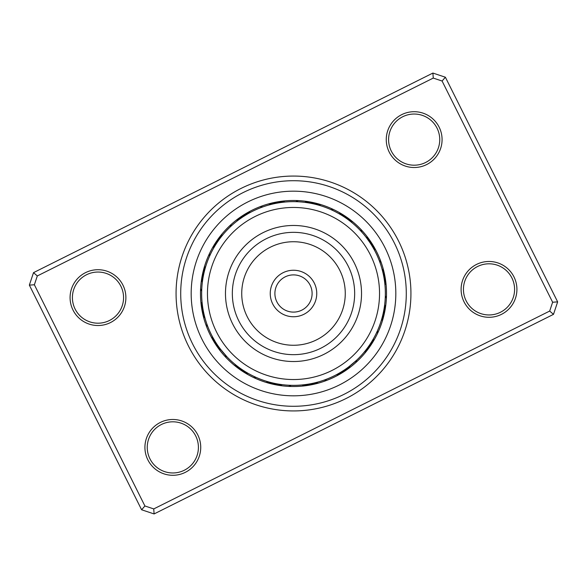 <?xml version="1.0" encoding="UTF-8"?>
<svg xmlns="http://www.w3.org/2000/svg" width="587" height="587" viewBox="0 0 587 587"><rect width="100%" height="100%" fill="white"/><g stroke="black" fill="none" stroke-linecap="round" stroke-linejoin="round"><path stroke-width="0.88" d="M188.449 345.992A117.437 117.437 0 0 1 241.008 188.449A117.437 117.437 0 0 1 398.551 241.008A117.437 117.437 0 0 1 345.992 398.551A117.437 117.437 0 0 1 188.449 345.992M394.391 243.084A112.785 112.785 0 0 0 243.084 192.609A112.785 112.785 0 0 0 192.609 343.916A112.785 112.785 0 0 0 343.916 394.391A112.785 112.785 0 0 0 394.391 243.084A112.785 112.785 0 0 1 343.916 394.391A112.785 112.785 0 0 1 192.609 343.916A112.785 112.785 0 0 1 243.084 192.609A112.785 112.785 0 0 1 394.391 243.084M464.053 301.857A27.905 27.905 0 0 1 476.541 264.421A27.905 27.905 0 0 1 513.977 276.91A27.905 27.905 0 0 1 501.489 314.346A27.905 27.905 0 0 1 464.053 301.857M511.893 277.952A25.579 25.579 0 0 0 477.583 266.498A25.579 25.579 0 0 0 466.137 300.815A25.579 25.579 0 0 0 500.447 312.262A25.579 25.579 0 0 0 511.893 277.952M147.865 459.863A27.905 27.905 0 0 1 160.354 422.427A27.905 27.905 0 0 1 197.79 434.916A27.905 27.905 0 0 1 185.301 472.352A27.905 27.905 0 0 1 147.865 459.863M195.713 435.958A25.579 25.579 0 0 0 161.396 424.504A25.579 25.579 0 0 0 149.949 458.821A25.579 25.579 0 0 0 184.267 470.268A25.579 25.579 0 0 0 195.713 435.958M73.023 310.09A27.905 27.905 0 0 1 85.511 272.654A27.905 27.905 0 0 1 122.947 285.143A27.905 27.905 0 0 1 110.459 322.579A27.905 27.905 0 0 1 73.023 310.09M120.863 286.185A25.579 25.579 0 0 0 86.553 274.738A25.579 25.579 0 0 0 75.107 309.048A25.579 25.579 0 0 0 109.417 320.502A25.579 25.579 0 0 0 120.863 286.185M389.21 152.084A27.905 27.905 0 0 1 401.699 114.648A27.905 27.905 0 0 1 439.135 127.137A27.905 27.905 0 0 1 426.646 164.573A27.905 27.905 0 0 1 389.21 152.084M437.051 128.179A25.579 25.579 0 0 0 402.733 116.732A25.579 25.579 0 0 0 391.287 151.042A25.579 25.579 0 0 0 425.604 162.496A25.579 25.579 0 0 0 437.051 128.179M553.49 314.353L154.095 513.941L141.614 509.78L29.35 285.121L33.51 272.647L432.905 73.059L445.386 77.22L557.65 301.879L553.49 314.353L549.681 311.059L552.631 302.232L442.084 81.021L433.257 78.078L37.319 275.941L34.369 284.768L144.916 505.979L153.743 508.922L549.681 311.059M34.369 284.768L29.35 285.121M33.51 272.647L37.319 275.941M432.905 73.059L433.257 78.078M144.916 505.979L141.614 509.78M445.386 77.22L442.084 81.021M153.743 508.922L154.095 513.941M557.65 301.879L552.631 302.232M216.038 342.867L215.238 341.583A9.766 9.766 -124.9 0 0 215.627 344.378A93.017 93.017 0 0 1 210.293 335.082A93.017 93.017 0 0 0 335.082 376.707A93.017 93.017 0 0 0 376.707 251.918A93.017 93.017 0 0 1 381.22 262.565A9.766 9.766 0 0 0 379.239 260.555L379.826 262.118M383.949 277.504L384.206 279.03A9.766 9.766 77.6 0 0 384.911 276.294A93.017 93.017 0 0 1 386.385 298.49A9.766 9.766 0 0 0 385.321 295.87L385.263 297.543M383.223 313.179L382.841 314.845A9.766 9.766 100.1 0 0 384.536 312.585A93.017 93.017 0 0 1 377.404 333.651A9.766 9.766 0 0 0 377.426 330.833L376.729 332.352M369.898 344.503L367.873 347.409A9.766 9.766 122.6 0 0 370.302 345.97A93.017 93.017 0 0 1 355.649 362.707A9.766 9.766 0 0 0 356.749 360.11L349.47 366.332M342.045 371.476L341.583 371.762A9.766 9.766 145.1 0 0 344.378 371.373A93.017 93.017 0 0 1 324.435 381.22A9.766 9.766 0 0 0 326.445 379.239L324.882 379.826M309.496 383.949L307.97 384.206A9.766 9.766 167.6 0 0 310.706 384.911A93.017 93.017 0 0 1 288.51 386.385A9.766 9.766 0 0 0 291.13 385.321L289.457 385.263M273.821 383.223L272.155 382.841A9.766 9.766 -169.9 0 0 274.415 384.536A93.017 93.017 0 0 1 253.349 377.404A9.766 9.766 0 0 0 256.167 377.426L254.648 376.729M239.958 368.137L239.591 367.873A9.766 9.766 -147.4 0 0 241.03 370.302A93.017 93.017 0 0 1 224.293 355.649A9.766 9.766 0 0 0 226.89 356.749L225.856 355.641M376.707 251.918A93.017 93.017 0 0 0 251.918 210.293A93.017 93.017 0 0 0 210.293 335.082A93.017 93.017 0 0 1 251.918 210.293A93.017 93.017 0 0 1 376.707 251.918M202.097 302.576L202.229 303.831M202.053 302.129A9.766 9.766 -98.8 0 0 201.172 304.814M202.31 304.528L202.471 305.776M202.258 304.081A9.766 9.766 -100 0 0 201.436 306.781M202.566 306.473L202.75 307.72M202.5 306.032A9.766 9.766 78.8 0 0 201.737 308.747M202.867 308.417L203.08 309.657M202.794 307.97A9.766 9.766 -102.4 0 0 202.089 310.706M203.205 310.347L203.44 311.587M203.124 309.907A9.766 9.766 -103.7 0 0 202.478 312.658M203.586 312.277L203.85 313.509M206.125 321.837L205.912 321.162M203.491 311.836A9.766 9.766 75.1 0 0 202.904 314.595M204.005 314.192L204.298 315.417M206.749 323.701L206.521 323.026M203.909 313.759A9.766 9.766 73.9 0 0 203.381 316.525M204.467 316.1L204.79 317.318M207.416 325.55L207.761 326.445A9.766 9.766 0 0 1 205.78 324.435M204.357 315.667A9.766 9.766 0 0 0 203.894 318.447M205.582 266.909L205.223 268.112M205.707 266.476A9.766 9.766 -76.3 0 0 203.872 268.619M205.032 268.787L204.702 270.005M205.149 268.362A9.766 9.766 -77.5 0 0 203.359 270.541M204.525 270.688L204.217 271.913M204.636 270.255A9.766 9.766 101.3 0 0 202.889 272.471M204.056 272.595L203.777 273.821M204.159 272.155A9.766 9.766 -79.9 0 0 202.464 274.415M203.63 274.511L203.381 275.743M203.726 274.07A9.766 9.766 -81.2 0 0 202.075 276.367M203.241 276.433L203.021 277.673M201.935 286.243L201.994 285.539M203.329 276A9.766 9.766 97.6 0 0 201.73 278.326M202.897 278.37L202.698 279.61M201.796 288.202L201.84 287.498M202.977 277.93A9.766 9.766 96.4 0 0 201.429 280.285M202.596 280.307L202.427 281.555M201.708 290.169L201.679 291.13A9.766 9.766 0 0 1 200.615 288.51M202.662 279.867A9.766 9.766 0 0 0 201.165 282.259M222.451 235.284L221.659 236.26M222.737 234.939A9.766 9.766 -53.8 0 0 220.213 236.216M221.218 236.818L220.448 237.816M221.497 236.466A9.766 9.766 -55 0 0 219.01 237.794M220.03 238.373L219.274 239.386M220.294 238.014A9.766 9.766 123.8 0 0 217.836 239.401M218.863 239.958L218.137 240.986M219.127 239.591A9.766 9.766 -57.4 0 0 216.698 241.03M217.74 241.565L217.029 242.607M217.99 241.198A9.766 9.766 -58.7 0 0 215.59 242.68M216.647 243.194L215.965 244.251M211.68 251.757L212.002 251.126M216.889 242.82A9.766 9.766 120.1 0 0 214.519 244.361M215.583 244.852L214.93 245.924M210.806 253.518L211.115 252.872M215.825 244.471A9.766 9.766 118.9 0 0 213.492 246.056M214.563 246.525L213.925 247.611M209.97 255.294L209.574 256.167A9.766 9.766 0 0 1 209.596 253.349M214.798 246.144A9.766 9.766 0 0 0 212.494 247.78M247.714 212.531A9.766 9.766 -31.3 0 1 250.532 212.318L249.196 213.037M248.807 213.25A9.766 9.766 -32.5 0 0 245.997 213.529M244.295 214.563A9.766 9.766 146.3 0 1 247.098 214.226L242.365 217.197M242.02 217.425L240.67 218.357M239.687 219.061L239.144 219.45M242.622 215.627A9.766 9.766 -34.9 0 1 245.417 215.238L244.133 216.038M243.378 216.53L242.49 217.117M243.752 216.28A9.766 9.766 -36.2 0 0 240.971 216.735M239.342 217.88A9.766 9.766 142.6 0 1 242.115 217.359L240.868 218.225M237.735 219.054A9.766 9.766 141.4 0 1 240.501 218.481L239.269 219.362M236.157 220.257A9.766 9.766 0 0 1 238.909 219.626L237.698 220.543M231.359 225.856L230.251 226.89A9.766 9.766 0 0 1 231.351 224.293M284.871 202.053A9.766 9.766 -8.8 0 0 282.186 201.172M280.219 201.436A9.766 9.766 -10 0 1 282.919 202.258L281.224 202.471M280.968 202.5A9.766 9.766 168.8 0 0 278.253 201.737M278.583 202.867L277.343 203.08M279.03 202.794A9.766 9.766 -12.4 0 0 276.294 202.089M277.093 203.124A9.766 9.766 -13.7 0 0 274.342 202.478M265.163 206.125L265.838 205.912M275.164 203.491A9.766 9.766 165.1 0 0 272.405 202.904M272.808 204.005L271.583 204.298M263.299 206.749L263.974 206.521M273.241 203.909A9.766 9.766 163.9 0 0 270.475 203.381M270.901 204.467L269.682 204.79M261.45 207.416L260.555 207.761A9.766 9.766 0 0 1 262.565 205.78M271.333 204.357A9.766 9.766 0 0 0 268.553 203.894M320.524 205.707A9.766 9.766 13.7 0 0 318.381 203.872M316.459 203.359A9.766 9.766 12.5 0 1 318.638 205.149L316.995 204.702M314.529 202.889A9.766 9.766 -168.7 0 1 316.745 204.636L315.087 204.217M312.585 202.464A9.766 9.766 10.1 0 1 314.845 204.159L313.179 203.777M310.633 202.075A9.766 9.766 8.8 0 1 312.93 203.726L311.257 203.381M300.757 201.935L301.461 201.994M311 203.329A9.766 9.766 -172.4 0 0 308.674 201.73M306.715 201.429A9.766 9.766 -173.6 0 1 309.07 202.977L307.39 202.698M298.798 201.796L299.502 201.84M296.831 201.708L295.87 201.679A9.766 9.766 0 0 1 298.49 200.615M307.133 202.662A9.766 9.766 0 0 0 304.741 201.165M350.784 220.213A9.766 9.766 36.2 0 1 352.061 222.737L350.74 221.659M349.206 219.01A9.766 9.766 35 0 1 350.534 221.497L349.184 220.448M348.986 220.294A9.766 9.766 -146.2 0 0 347.599 217.836M345.97 216.698A9.766 9.766 32.6 0 1 347.409 219.127L346.014 218.137M345.802 217.99A9.766 9.766 31.3 0 0 344.32 215.59M335.243 211.68L335.874 212.002M344.18 216.889A9.766 9.766 -149.9 0 0 342.639 214.519M333.482 210.806L334.128 211.115M342.529 215.825A9.766 9.766 -151.1 0 0 340.944 213.492M331.706 209.97L330.833 209.574A9.766 9.766 0 0 1 333.651 209.596M340.856 214.798A9.766 9.766 0 0 0 339.22 212.494M374.425 250.047L374.682 250.532A9.766 9.766 58.7 0 0 374.469 247.714M373.479 248.33L373.75 248.807A9.766 9.766 57.5 0 0 373.471 245.997M372.437 244.295A9.766 9.766 -123.7 0 1 372.774 247.098L369.803 242.365M369.575 242.02L368.643 240.67M367.939 239.687L367.535 239.136M371.476 244.955L371.762 245.417A9.766 9.766 55.1 0 0 371.373 242.622M370.419 243.297L370.72 243.752A9.766 9.766 53.8 0 0 370.265 240.971M369.641 242.115L367.616 239.239L369.641 242.115A9.766 9.766 -127.4 0 0 369.12 239.342M365.738 236.766L368.519 240.501A9.766 9.766 -128.6 0 0 367.946 237.735M365.385 236.319L363.874 234.47A91.858 91.858 0 0 0 234.47 223.126A91.858 91.858 0 0 0 223.126 352.53A91.858 91.858 0 0 0 352.53 363.874A91.858 91.858 0 0 0 363.874 234.47L360.712 230.889M360.33 230.486L360.11 230.251A9.766 9.766 0 0 1 362.707 231.351M367.374 238.909A9.766 9.766 0 0 0 366.743 236.157M385.828 282.186A9.766 9.766 81.2 0 1 384.947 284.871L384.771 283.169M385.564 280.219A9.766 9.766 80 0 1 384.742 282.919L384.529 281.224M384.5 280.968A9.766 9.766 -101.2 0 0 385.263 278.253M384.206 279.03L383.92 277.343M383.876 277.093A9.766 9.766 76.3 0 0 384.522 274.342M380.875 265.163L381.088 265.838M383.509 275.164A9.766 9.766 -104.9 0 0 384.096 272.405M380.251 263.299L380.479 263.974M383.091 273.241A9.766 9.766 -106.1 0 0 383.619 270.475M382.254 269.837L381.719 267.914M379.584 261.45L379.239 260.555M382.643 271.333A9.766 9.766 0 0 0 383.106 268.553M383.128 318.381A9.766 9.766 103.7 0 1 381.293 320.524L381.777 318.888M381.851 318.638A9.766 9.766 102.5 0 0 383.641 316.459M382.364 316.745A9.766 9.766 -78.7 0 0 384.111 314.529M384.925 310.633A9.766 9.766 98.8 0 1 383.274 312.93L383.619 311.257M385.065 300.757L385.006 301.461M383.671 311A9.766 9.766 -82.4 0 0 385.27 308.674M385.204 298.798L385.16 299.502M384.023 309.07A9.766 9.766 -83.6 0 0 385.571 306.715M385.292 296.831L385.321 295.87M384.338 307.133A9.766 9.766 0 0 0 385.835 304.741M366.787 350.784A9.766 9.766 126.2 0 1 364.263 352.061L365.341 350.74M365.503 350.534A9.766 9.766 125 0 0 367.99 349.206M366.706 348.986A9.766 9.766 -56.2 0 0 369.164 347.599M371.41 344.32A9.766 9.766 121.3 0 1 369.01 345.802L369.971 344.393M375.32 335.243L374.998 335.874M370.111 344.18A9.766 9.766 -59.9 0 0 372.481 342.639M373.508 340.944A9.766 9.766 -61.1 0 1 371.175 342.529L372.07 341.076M376.194 333.482L375.885 334.128M377.03 331.706L377.426 330.833M372.202 340.856A9.766 9.766 0 0 0 374.506 339.22M336.953 374.425L336.468 374.682A9.766 9.766 148.7 0 0 339.286 374.469M338.67 373.479L338.193 373.75A9.766 9.766 147.5 0 0 341.003 373.471M342.705 372.437A9.766 9.766 -33.7 0 1 339.902 372.774L344.635 369.803M343.703 370.419L343.248 370.72A9.766 9.766 143.8 0 0 346.029 370.265M345.339 369.333L349.419 366.369M349.749 366.119L350.292 365.694M351.973 364.344L352.501 363.903M344.885 369.641A9.766 9.766 -37.4 0 0 347.658 369.12M349.265 367.946A9.766 9.766 -38.6 0 1 346.499 368.519L350.967 365.158M351.29 364.901L354.181 362.458M348.531 367.044L356.749 360.11M348.091 367.374A9.766 9.766 0 0 0 350.843 366.743M304.814 385.828A9.766 9.766 171.2 0 1 302.129 384.947L303.831 384.771M306.781 385.564A9.766 9.766 170 0 1 304.081 384.742L305.776 384.529M308.747 385.263A9.766 9.766 -11.2 0 1 306.032 384.5L307.72 384.25M307.97 384.206L309.657 383.92M309.907 383.876A9.766 9.766 166.3 0 0 312.658 384.522M321.837 380.875L321.162 381.088M311.836 383.509A9.766 9.766 -14.9 0 0 314.595 384.096M316.525 383.619A9.766 9.766 -16.1 0 1 313.759 383.091L315.417 382.702M325.55 379.584L326.445 379.239M315.667 382.643A9.766 9.766 0 0 0 318.447 383.106M266.909 381.418L268.112 381.777M266.476 381.293A9.766 9.766 -166.3 0 0 268.619 383.128M268.362 381.851A9.766 9.766 -167.5 0 0 270.541 383.641M270.255 382.364A9.766 9.766 11.3 0 0 272.471 384.111M274.07 383.274A9.766 9.766 -171.2 0 0 276.367 384.925M286.243 385.065L285.539 385.006M276 383.671A9.766 9.766 7.6 0 0 278.326 385.27M288.202 385.204L287.498 385.16M277.93 384.023A9.766 9.766 6.4 0 0 280.285 385.571M290.169 385.292L291.13 385.321M279.867 384.338A9.766 9.766 0 0 0 282.259 385.835M235.284 364.549L236.26 365.341M234.939 364.263A9.766 9.766 -143.8 0 0 236.216 366.787M236.818 365.782L237.816 366.552M236.466 365.503A9.766 9.766 -145 0 0 237.794 367.99M238.373 366.97L239.386 367.726M238.014 366.706A9.766 9.766 33.8 0 0 239.401 369.164M239.591 367.873L240.986 368.863M241.565 369.26L242.607 369.971M241.198 369.01A9.766 9.766 -148.7 0 0 242.68 371.41M243.194 370.353L244.251 371.035M251.757 375.32L251.126 374.998M242.82 370.111A9.766 9.766 30.1 0 0 244.361 372.481M244.852 371.417L245.924 372.07M253.518 376.194L252.872 375.885M244.471 371.175A9.766 9.766 28.9 0 0 246.056 373.508M246.525 372.437L247.611 373.075M255.294 377.03L256.167 377.426M246.144 372.202A9.766 9.766 0 0 0 247.78 374.506M212.531 336.865L213.037 337.804M212.318 336.468A9.766 9.766 -121.3 0 0 212.531 339.286M213.529 341.003A9.766 9.766 -122.5 0 1 213.25 338.193L213.998 339.513M214.563 342.705A9.766 9.766 56.3 0 1 214.226 339.902L215.003 341.201M216.735 346.029A9.766 9.766 -126.2 0 1 216.28 343.248L217.117 344.51M217.916 345.699L217.359 344.885A9.766 9.766 52.6 0 0 217.88 347.658M222.047 351.224L218.481 346.499A9.766 9.766 51.4 0 0 219.054 349.265M220.11 348.744L226.89 356.749M219.898 348.451L219.626 348.091A9.766 9.766 0 0 0 220.257 350.843M219.626 348.091L220.543 349.309M207.761 326.445L207.174 324.882M201.679 291.13L201.737 289.457M209.574 256.167L210.271 254.648M242.314 217.227L243.077 216.72M244.038 216.097L248.066 213.668M237.53 220.668L238.263 220.11M239.18 219.428L243.047 216.742M231.689 225.555L232.819 224.542M260.555 207.761L262.118 207.174M295.87 201.679L297.543 201.737M330.833 209.574L332.352 210.271M216.148 343.043L215.664 342.272M215.062 341.296L212.714 337.217M221.732 350.835L220.8 349.639M360.11 230.251L361.144 231.359M362.751 233.149L363.162 233.633M324.611 379.928L323.026 380.479M349.39 366.398L345.582 369.164M347.82 367.572L343.953 370.258M347.9 367.513L347.159 368.056M346.22 368.717L342.302 371.322M344.686 369.773L343.923 370.28M342.962 370.903L338.934 373.332M343.043 370.852L342.272 371.336M341.296 371.938L337.217 374.286M383.619 311.286L383.362 312.533M365.312 236.223L365.774 236.81M366.295 237.478L370.258 243.047M367.462 239.034L368.056 239.841M368.717 240.78L371.322 244.698M369.773 242.314L370.28 243.077M370.903 244.038L373.332 248.066M370.852 243.957L371.336 244.728M371.938 245.704L374.286 249.783M295.173 316.694A23.253 23.253 0 0 1 270.306 295.173A23.253 23.253 0 0 1 291.827 270.306A23.253 23.253 0 0 1 316.694 291.827A23.253 23.253 0 0 1 295.173 316.694A23.253 23.253 0 0 0 316.694 291.827A23.253 23.253 0 0 0 291.827 270.306A23.253 23.253 0 0 1 316.694 291.827A23.253 23.253 0 0 1 295.173 316.694M287.314 207.681A86.04 86.04 0 0 0 207.681 299.686A86.04 86.04 0 0 0 299.686 379.319A86.04 86.04 0 0 0 379.319 287.314A86.04 86.04 0 0 0 287.314 207.681M298.387 361.35A68.026 68.026 0 0 0 361.35 288.613A68.026 68.026 0 0 0 288.613 225.65A68.026 68.026 0 0 0 225.65 298.387A68.026 68.026 0 0 0 298.387 361.35M385.028 247.758A102.321 102.321 0 0 1 339.242 385.028A102.321 102.321 0 0 1 201.972 339.242A102.321 102.321 0 0 1 247.758 201.972A102.321 102.321 0 0 1 385.028 247.758M292.165 274.943A18.601 18.601 0 0 0 274.943 294.835A18.601 18.601 0 0 0 294.835 312.057A18.601 18.601 0 0 0 312.057 292.165A18.601 18.601 0 0 0 292.165 274.943M297.895 354.504A61.158 61.158 0 0 0 354.504 289.105A61.158 61.158 0 0 0 289.105 232.496A61.158 61.158 0 0 0 232.496 297.895A61.158 61.158 0 0 0 297.895 354.504M297.22 345.134A51.773 51.773 0 0 0 345.134 289.78A51.773 51.773 0 0 0 289.78 241.866A51.773 51.773 0 0 0 241.866 297.22A51.773 51.773 0 0 0 297.22 345.134"/></g></svg>

